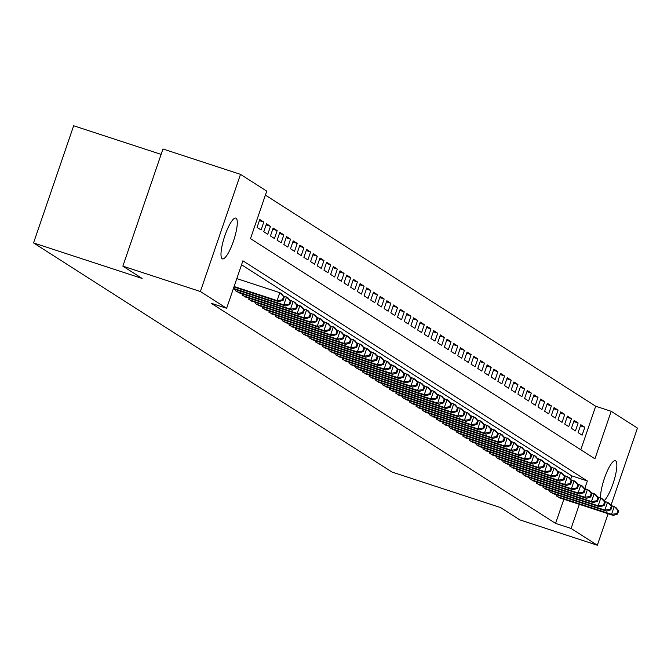 <?xml version="1.0" encoding="UTF-8"?>
<svg xmlns="http://www.w3.org/2000/svg" width="671" height="671" viewBox="0 0 671 671"><rect width="100%" height="100%" fill="white"/><g stroke="black" fill="none" stroke-linecap="round" stroke-linejoin="round"><path stroke-width="1.01" d="M600.562 497.781A21.455 4.932 -71.9 0 1 605.972 474.162A21.455 4.932 -71.9 0 1 615.374 460.709A21.455 4.932 -71.9 0 1 615.634 460.834A21.455 4.932 -71.9 0 1 614.3 479.673A21.455 4.932 -71.9 0 1 604.034 500.784M222.202 258.763A21.455 4.932 -71.9 0 1 224.651 236.36A21.455 4.932 -71.9 0 1 235.815 218.1A21.455 4.932 -71.9 0 1 236.075 218.226A21.455 4.932 -71.9 0 1 233.625 240.629A21.455 4.932 -71.9 0 1 222.462 258.889A21.455 4.932 -71.9 0 1 222.202 258.763M161.124 154.38L73.659 125.762L33.55 242.919L392.04 472.065L500.583 507.578L519.807 519.874L597.341 545.238L571.088 528.463L579.35 504.332M33.55 242.919L142.084 278.44L122.86 266.144L162.969 148.987L240.503 174.359L266.748 191.134L250.493 238.633L594.934 458.796L611.197 411.298L637.45 428.081L610.987 505.364M580.792 449.755L595.697 406.223L265.389 195.102M595.697 406.223L611.197 411.298M556.787 494.863L556.418 495.944L560.545 498.176M550.094 490.585L549.725 491.667L553.852 493.906M543.409 486.316L543.04 487.389L547.167 489.629M536.725 482.038L536.355 483.12L540.474 485.351M530.031 477.76L529.662 478.842L533.789 481.082M523.346 473.491L522.977 474.565L527.104 476.804M516.653 469.214L516.284 470.287L520.411 472.527M509.968 464.936L509.599 466.018L513.726 468.249M503.284 460.658L502.915 461.74L507.033 463.98M496.59 456.389L496.221 457.463L500.348 459.702M489.905 452.111L489.536 453.193L493.663 455.424M483.212 447.834L482.843 448.916L486.97 451.155M476.527 443.565L476.158 444.638L480.285 446.878M469.843 439.287L469.465 440.369L473.592 442.6M463.149 435.009L462.78 436.091L466.907 438.331M456.465 430.74L456.095 431.814L460.222 434.053M449.771 426.462L449.402 427.544L453.529 429.775M443.086 422.185L442.717 423.267L446.844 425.506M436.393 417.916L436.024 418.989L440.151 421.229M429.708 413.638L429.339 414.72L433.466 416.951M423.024 409.36L422.655 410.442L426.773 412.673M416.33 405.091L415.961 406.165L420.088 408.404M409.645 400.813L409.276 401.887L413.403 404.127M402.952 396.536L402.583 397.618L406.71 399.849M396.267 392.258L395.898 393.34L400.025 395.58M389.583 387.989L389.214 389.063L393.332 391.302M382.889 383.711L382.52 384.793L386.647 387.024M376.205 379.434L375.835 380.516L379.962 382.755M369.511 375.164L369.142 376.238L373.269 378.478M362.826 370.887L362.457 371.969L366.584 374.2M356.133 366.609L355.764 367.691L359.891 369.931M349.448 362.34L349.079 363.414L353.206 365.653M342.764 358.062L342.395 359.144L346.513 361.375M336.07 353.785L335.701 354.867L339.828 357.106M329.386 349.516L329.016 350.589L333.143 352.829M322.692 345.238L322.323 346.311L326.45 348.551M316.007 340.96L315.638 342.042L319.765 344.273M309.323 336.683L308.954 337.765L313.072 340.004M302.629 332.413L302.26 333.487L306.387 335.726M295.945 328.136L295.575 329.218L299.702 331.449M289.251 323.858L288.882 324.94L293.009 327.18M282.566 319.589L282.197 320.663L286.324 322.902M275.882 315.311L275.504 316.393L279.631 318.624M269.188 311.034L268.819 312.116L272.946 314.355M262.504 306.764L262.135 307.838L266.261 310.077M255.81 302.487L255.441 303.569L259.568 305.8M249.126 298.209L248.756 299.291L252.883 301.531M242.432 293.94L242.063 295.014L246.19 297.253M235.747 289.662L235.378 290.736L239.505 292.975M259.383 220.616L263.787 222.059L259.769 219.492L257.06 227.41L261.078 229.977L263.787 222.059M266.077 224.894L270.472 226.337L266.462 223.77L263.753 231.688L267.763 234.246L270.472 226.337M272.762 229.172L277.165 230.606L273.147 228.039L270.438 235.957L274.447 238.524L277.165 230.606M279.455 233.441L283.85 234.884L279.841 232.317L277.123 240.235L281.141 242.801L283.85 234.884M286.14 237.719L290.535 239.161L286.525 236.595L283.816 244.512L287.825 247.079L290.535 239.161M292.824 241.996L297.228 243.43L293.21 240.872L290.501 248.782L294.519 251.348L297.228 243.43M299.518 246.265L303.913 247.708L299.903 245.141L297.194 253.059L301.204 255.626L303.913 247.708M306.202 250.543L310.606 251.986L306.588 249.419L303.879 257.337L307.888 259.903L310.606 251.986M312.896 254.821L317.291 256.255L313.282 253.697L310.564 261.606L314.582 264.173L317.291 256.255M319.581 259.098L323.976 260.533L319.966 257.966L317.257 265.884L321.266 268.45L323.976 260.533M326.265 263.368L330.669 264.81L326.651 262.244L323.942 270.161L327.96 272.728L330.669 264.81M332.959 267.645L337.354 269.088L333.344 266.521L330.635 274.439L334.644 276.997L337.354 269.088M339.643 271.923L344.047 273.357L340.029 270.79L337.32 278.708L341.338 281.275L344.047 273.357M346.337 276.192L350.732 277.635L346.722 275.068L344.013 282.986L348.023 285.552L350.732 277.635M353.021 280.47L357.425 281.912L353.407 279.346L350.698 287.263L354.707 289.822L357.425 281.912M359.715 284.747L364.11 286.181L360.092 283.615L357.383 291.533L361.401 294.099L364.11 286.181M366.4 289.016L370.795 290.459L366.785 287.893L364.076 295.81L368.085 298.377L370.795 290.459M373.084 293.294L377.488 294.737L373.47 292.17L370.761 300.088L374.779 302.646L377.488 294.737M379.778 297.572L384.173 299.006L380.163 296.448L377.454 304.357L381.464 306.924L384.173 299.006M386.462 301.841L390.866 303.284L386.848 300.717L384.139 308.635L388.148 311.201L390.866 303.284M393.156 306.119L397.551 307.561L393.541 304.995L390.824 312.912L394.842 315.479L397.551 307.561M399.841 310.396L404.236 311.83L400.226 309.272L397.517 317.182L401.526 319.748L404.236 311.83M406.525 314.674L410.929 316.108L406.911 313.542L404.202 321.459L408.22 324.026L410.929 316.108M413.219 318.943L417.614 320.386L413.604 317.819L410.895 325.737L414.904 328.304L417.614 320.386M419.903 323.221L424.307 324.663L420.289 322.097L417.58 330.015L421.598 332.573L424.307 324.663M426.597 327.498L430.992 328.933L426.982 326.366L424.265 334.284L428.283 336.85L430.992 328.933M433.281 331.768L437.677 333.21L433.667 330.644L430.958 338.561L434.967 341.128L437.677 333.21M439.966 336.045L444.37 337.488L440.352 334.921L437.643 342.839L441.661 345.397L444.37 337.488M446.66 340.323L451.055 341.757L447.045 339.19L444.336 347.108L448.345 349.675L451.055 341.757M453.344 344.592L457.748 346.035L453.73 343.468L451.021 351.386L455.039 353.952L457.748 346.035M460.038 348.87L464.433 350.312L460.423 347.746L457.714 355.664L461.723 358.222L464.433 350.312M466.722 353.147L471.126 354.582L467.108 352.023L464.399 359.933L468.408 362.499L471.126 354.582M473.416 357.417L477.811 358.859L473.801 356.293L471.084 364.21L475.102 366.777L477.811 358.859M480.1 361.694L484.496 363.137L480.486 360.57L477.777 368.488L481.786 371.055L484.496 363.137M486.785 365.972L491.189 367.406L487.171 364.848L484.462 372.757L488.48 375.324L491.189 367.406M493.479 370.241L497.874 371.684L493.864 369.117L491.155 377.035L495.164 379.601L497.874 371.684M500.163 374.519L504.567 375.961L500.549 373.395L497.84 381.313L501.849 383.879L504.567 375.961M506.857 378.796L511.252 380.231L507.242 377.672L504.525 385.582L508.543 388.148L511.252 380.231M513.541 383.074L517.937 384.508L513.927 381.942L511.218 389.859L515.227 392.426L517.937 384.508M520.226 387.343L524.63 388.786L520.612 386.219L517.903 394.137L521.921 396.704L524.63 388.786M526.92 391.621L531.315 393.063L527.305 390.497L524.596 398.415L528.605 400.973L531.315 393.063M533.604 395.898L538.008 397.333L533.99 394.766L531.281 402.684L535.299 405.25L538.008 397.333M540.298 400.168L544.693 401.61L540.683 399.044L537.974 406.962L541.983 409.528L544.693 401.61M546.982 404.445L551.386 405.888L547.368 403.321L544.659 411.239L548.668 413.797L551.386 405.888M553.676 408.723L558.071 410.157L554.053 407.599L551.344 415.508L555.362 418.075L558.071 410.157M560.36 412.992L564.756 414.435L560.746 411.868L558.037 419.786L562.046 422.353L564.756 414.435M567.045 417.27L571.449 418.712L567.431 416.146L564.722 424.064L568.74 426.63L571.449 418.712M573.739 421.547L578.134 422.982L574.124 420.423L571.415 428.333L575.424 430.899L578.134 422.982M578.1 432.61L582.109 435.177L584.827 427.259L580.809 424.693L578.1 432.61M584.785 488.446L587.351 480.964L242.902 260.801L226.639 308.299L211.13 303.225L555.58 523.388L563.841 499.258M570.618 479.455L571.843 475.89L241.543 264.768M122.86 266.144L200.386 291.516L240.503 174.359M608.119 513.751L597.341 545.238M555.58 523.388L571.088 528.463M226.639 308.299L200.386 291.516M571.843 475.89L587.351 480.964M580.423 425.817L584.827 427.259M234.095 286.509L277.131 300.6L278.8 301.665L233.936 286.978M236.804 278.599L279.841 292.682L281.51 293.747L284.227 297.119L283.565 296.691L282.474 299.862L283.145 300.289L284.227 297.119M282.474 299.862L277.131 300.6L279.841 292.682L283.565 296.691M278.8 301.665L283.145 300.289M233.458 288.387L283.816 304.869L285.494 305.942L233.29 288.857M283.221 295.869L288.203 298.025L290.92 301.396L290.249 300.969L289.167 304.139L289.838 304.567L290.92 301.396M289.167 304.139L283.816 304.869L286.534 296.951L290.249 300.969M285.494 305.942L289.838 304.567M236.553 291.491L290.509 309.146L292.179 310.212L238.222 292.556M289.914 300.147L294.888 302.302L297.605 305.674L296.934 305.246L295.852 308.408L296.523 308.836L297.605 305.674M295.852 308.408L290.509 309.146L293.219 301.229L296.934 305.246M292.179 310.212L296.523 308.836M243.238 295.76L297.194 313.424L298.872 314.489L244.907 296.834M296.599 304.424L301.581 306.572L304.298 309.943L303.627 309.516L302.546 312.686L303.208 313.114L304.298 309.943M302.546 312.686L297.194 313.424L299.903 305.506L303.627 309.516M298.872 314.489L303.208 313.114M249.922 300.038L303.888 317.693L305.557 318.767L251.6 301.103M303.292 308.702L308.266 310.849L310.983 314.221L310.312 313.793L309.23 316.964L309.901 317.391L310.983 314.221M309.23 316.964L303.888 317.693L306.597 309.776L310.312 313.793M305.557 318.767L309.901 317.391M256.616 304.315L310.572 321.971L312.241 323.036L258.285 305.38M309.977 312.971L314.959 315.127L317.668 318.499L317.006 318.071L315.915 321.233L316.586 321.661L317.668 318.499M315.915 321.233L310.572 321.971L313.282 314.053L317.006 318.071M312.241 323.036L316.586 321.661M263.3 308.585L317.257 326.249L318.935 327.314L264.978 309.658M316.67 317.249L321.644 319.396L324.361 322.768L323.69 322.348L322.608 325.51L323.279 325.938L324.361 322.768M322.608 325.51L317.257 326.249L319.975 318.331L323.69 322.348M318.935 327.314L323.279 325.938M269.994 312.862L323.95 330.518L325.62 331.591L271.663 313.936M323.355 321.526L328.329 323.674L331.046 327.045L330.384 326.618L329.293 329.788L329.964 330.216L331.046 327.045M329.293 329.788L323.95 330.518L326.66 322.608L330.384 326.618M325.62 331.591L329.964 330.216M276.678 317.14L330.635 334.795L332.313 335.861L278.348 318.205M330.04 325.796L335.022 327.951L337.739 331.323L337.068 330.895L335.986 334.057L336.649 334.485L337.739 331.323M335.986 334.057L330.635 334.795L333.344 326.878L337.068 330.895M332.313 335.861L336.649 334.485M283.363 321.417L337.328 339.073L338.998 340.138L285.041 322.483M336.733 330.073L341.707 332.22L344.424 335.601L343.753 335.173L342.671 338.335L343.342 338.763L344.424 335.601M342.671 338.335L337.328 339.073L340.038 331.155L343.753 335.173M338.998 340.138L343.342 338.763M290.057 325.687L344.013 343.342L345.682 344.416L291.726 326.76M343.418 334.351L348.4 336.498L351.109 339.87L350.447 339.442L349.356 342.613L350.027 343.04L351.109 339.87M349.356 342.613L344.013 343.342L346.722 335.433L350.447 339.442M345.682 344.416L350.027 343.04M296.741 329.964L350.707 347.62L352.376 348.694L298.419 331.029M350.111 338.62L355.085 340.776L357.802 344.148L357.131 343.72L356.049 346.89L356.72 347.31L357.802 344.148M356.049 346.89L350.707 347.62L353.416 339.702L357.131 343.72M352.376 348.694L356.72 347.31M303.435 334.242L357.391 351.898L359.06 352.963L305.104 335.307M356.796 342.898L361.77 345.045L364.487 348.425L363.825 347.997L362.734 351.159L363.405 351.587L364.487 348.425M362.734 351.159L357.391 351.898L360.101 343.98L363.825 347.997M359.06 352.963L363.405 351.587M310.119 338.511L364.076 356.175L365.754 357.24L311.789 339.585M363.481 347.175L368.463 349.323L371.18 352.694L370.509 352.267L369.427 355.437L370.09 355.865L371.18 352.694M369.427 355.437L364.076 356.175L366.785 348.257L370.509 352.267M365.754 357.24L370.09 355.865M316.813 342.789L370.769 360.444L372.439 361.518L318.482 343.854M370.174 351.445L375.148 353.6L377.865 356.972L377.194 356.544L376.112 359.715L376.783 360.142L377.865 356.972M376.112 359.715L370.769 360.444L373.479 352.527L377.194 356.544M372.439 361.518L376.783 360.142M323.497 347.066L377.454 364.722L379.132 365.787L325.167 348.132M376.859 355.722L381.841 357.878L384.558 361.25L383.887 360.822L382.805 363.984L383.468 364.412L384.558 361.25M382.805 363.984L377.454 364.722L380.163 356.804L383.887 360.822M379.132 365.787L383.468 364.412M330.182 351.336L384.147 369L385.817 370.065L331.86 352.409M383.552 360L388.526 362.147L391.243 365.519L390.572 365.091L389.49 368.262L390.161 368.689L391.243 365.519M389.49 368.262L384.147 369L386.857 361.082L390.572 365.091M385.817 370.065L390.161 368.689M336.876 355.613L390.832 373.269L392.501 374.343L338.545 356.678M390.237 364.278L395.211 366.425L397.928 369.796L397.266 369.369L396.175 372.539L396.846 372.967L397.928 369.796M396.175 372.539L390.832 373.269L393.541 365.351L397.266 369.369M392.501 374.343L396.846 372.967M343.56 359.891L397.517 377.547L399.195 378.612L345.238 360.956M396.922 368.547L401.904 370.702L404.621 374.074L403.95 373.646L402.868 376.808L403.539 377.236L404.621 374.074M402.868 376.808L397.517 377.547L400.235 369.629L403.95 373.646M399.195 378.612L403.539 377.236M350.254 364.16L404.21 381.824L405.88 382.889L351.923 365.234M403.615 372.824L408.589 374.972L411.306 378.343L410.635 377.924L409.553 381.086L410.224 381.514L411.306 378.343M409.553 381.086L404.21 381.824L406.92 373.906L410.635 377.924M405.88 382.889L410.224 381.514M356.938 368.438L410.895 386.093L412.573 387.167L358.608 369.511M410.3 377.102L415.282 379.249L417.999 382.621L417.328 382.193L416.246 385.364L416.909 385.791L417.999 382.621M416.246 385.364L410.895 386.093L413.604 378.184L417.328 382.193M412.573 387.167L416.909 385.791M363.623 372.715L417.588 390.371L419.258 391.436L365.301 373.781M416.993 381.371L421.967 383.527L424.684 386.899L424.013 386.471L422.931 389.633L423.602 390.061L424.684 386.899M422.931 389.633L417.588 390.371L420.298 382.453L424.013 386.471M419.258 391.436L423.602 390.061M370.317 376.985L424.273 394.649L425.942 395.714L371.986 378.058M423.678 385.649L428.66 387.796L431.369 391.176L430.707 390.748L429.616 393.911L430.287 394.338L431.369 391.176M429.616 393.911L424.273 394.649L426.982 386.731L430.707 390.748M425.942 395.714L430.287 394.338M377.001 381.262L430.958 398.918L432.636 399.991L378.679 382.336M430.371 389.926L435.345 392.074L438.062 395.445L437.391 395.018L436.309 398.188L436.98 398.616L438.062 395.445M436.309 398.188L430.958 398.918L433.676 391.008L437.391 395.018M432.636 399.991L436.98 398.616M383.695 385.54L437.651 403.196L439.32 404.269L385.364 386.605M437.056 394.196L442.03 396.351L444.747 399.723L444.085 399.295L442.994 402.457L443.665 402.885L444.747 399.723M442.994 402.457L437.651 403.196L440.361 395.278L444.085 399.295M439.32 404.269L443.665 402.885M390.379 389.817L444.336 407.473L446.014 408.538L392.049 390.883M443.741 398.473L448.723 400.621L451.44 404.001L450.769 403.573L449.687 406.735L450.35 407.163L451.44 404.001M449.687 406.735L444.336 407.473L447.045 399.555L450.769 403.573M446.014 408.538L450.35 407.163M397.064 394.087L451.029 411.742L452.699 412.816L398.742 395.16M450.434 402.751L455.408 404.898L458.125 408.27L457.454 407.842L456.372 411.013L457.043 411.44L458.125 408.27M456.372 411.013L451.029 411.742L453.739 403.833L457.454 407.842M452.699 412.816L457.043 411.44M403.757 398.364L457.714 416.02L459.383 417.094L405.427 399.43M457.119 407.02L462.101 409.176L464.818 412.548L464.147 412.12L463.065 415.29L463.728 415.718L464.818 412.548M463.065 415.29L457.714 416.02L460.423 408.102L464.147 412.12M459.383 417.094L463.728 415.718M410.442 402.642L464.407 420.298L466.077 421.363L412.12 403.707M463.812 411.298L468.786 413.445L471.503 416.825L470.832 416.397L469.75 419.56L470.421 419.987L471.503 416.825M469.75 419.56L464.407 420.298L467.117 412.38L470.832 416.397M466.077 421.363L470.421 419.987M417.136 406.911L471.092 424.575L472.761 425.64L418.805 407.985M470.497 415.575L475.471 417.723L478.188 421.094L477.526 420.667L476.435 423.837L477.106 424.265L478.188 421.094M476.435 423.837L471.092 424.575L473.801 416.657L477.526 420.667M472.761 425.64L477.106 424.265M423.82 411.189L477.777 428.844L479.455 429.918L425.489 412.254M477.182 419.845L482.164 422L484.881 425.372L484.21 424.944L483.128 428.115L483.799 428.543L484.881 425.372M483.128 428.115L477.777 428.844L480.495 420.927L484.21 424.944M479.455 429.918L483.799 428.543M430.514 415.466L484.47 433.122L486.139 434.187L432.183 416.532M483.875 424.122L488.849 426.278L491.566 429.65L490.895 429.222L489.813 432.384L490.484 432.812L491.566 429.65M489.813 432.384L484.47 433.122L487.18 425.204L490.895 429.222M486.139 434.187L490.484 432.812M437.198 419.736L491.155 437.4L492.833 438.465L438.868 420.809M490.56 428.4L495.542 430.547L498.259 433.919L497.588 433.491L496.506 436.662L497.169 437.089L498.259 433.919M496.506 436.662L491.155 437.4L493.864 429.482L497.588 433.491M492.833 438.465L497.169 437.089M443.883 424.013L497.848 441.669L499.518 442.743L445.561 425.087M497.253 432.678L502.227 434.825L504.944 438.197L504.273 437.769L503.191 440.939L503.862 441.367L504.944 438.197M503.191 440.939L497.848 441.669L500.558 433.76L504.273 437.769M499.518 442.743L503.862 441.367M450.577 428.291L504.533 445.947L506.202 447.012L452.246 429.356M503.938 436.947L508.92 439.102L511.629 442.474L510.967 442.046L509.876 445.208L510.547 445.636L511.629 442.474M509.876 445.208L504.533 445.947L507.242 438.029L510.967 442.046M506.202 447.012L510.547 445.636M457.261 432.56L511.218 450.224L512.896 451.289L458.939 433.634M510.631 441.224L515.605 443.372L518.322 446.752L517.651 446.324L516.569 449.486L517.24 449.914L518.322 446.752M516.569 449.486L511.218 450.224L513.936 442.306L517.651 446.324M512.896 451.289L517.24 449.914M463.955 436.838L517.911 454.493L519.58 455.567L465.624 437.911M517.316 445.502L522.29 447.649L525.007 451.021L524.345 450.593L523.254 453.764L523.925 454.192L525.007 451.021M523.254 453.764L517.911 454.493L520.621 446.584L524.345 450.593M519.58 455.567L523.925 454.192M470.639 441.115L524.596 458.771L526.274 459.845L472.309 442.181M524.001 449.771L528.983 451.927L531.7 455.299L531.029 454.871L529.947 458.033L530.61 458.461L531.7 455.299M529.947 458.033L524.596 458.771L527.305 450.853L531.029 454.871M526.274 459.845L530.61 458.461M477.324 445.393L531.289 463.049L532.959 464.114L479.002 446.458M530.694 454.049L535.668 456.196L538.385 459.576L537.714 459.149L536.632 462.311L537.303 462.738L538.385 459.576M536.632 462.311L531.289 463.049L533.999 455.131L537.714 459.149M532.959 464.114L537.303 462.738M484.017 449.662L537.974 467.318L539.643 468.392L485.687 450.736M537.379 458.327L542.361 460.474L545.07 463.846L544.407 463.418L543.317 466.588L543.988 467.016L545.07 463.846M543.317 466.588L537.974 467.318L540.683 459.409L544.407 463.418M539.643 468.392L543.988 467.016M490.702 453.94L544.667 471.596L546.337 472.669L492.38 455.005M544.072 462.596L549.046 464.751L551.763 468.123L551.092 467.695L550.01 470.866L550.681 471.294L551.763 468.123M550.01 470.866L544.667 471.596L547.377 463.678L551.092 467.695M546.337 472.669L550.681 471.294M497.396 458.218L551.352 475.873L553.021 476.938L499.065 459.283M550.757 466.873L555.731 469.021L558.448 472.401L557.786 471.973L556.695 475.135L557.366 475.563L558.448 472.401M556.695 475.135L551.352 475.873L554.061 467.955L557.786 471.973M553.021 476.938L557.366 475.563M504.08 462.487L558.037 480.151L559.715 481.216L505.749 463.56M557.442 471.151L562.424 473.298L565.141 476.67L564.47 476.242L563.388 479.413L564.051 479.84L565.141 476.67M563.388 479.413L558.037 480.151L560.746 472.233L564.47 476.242M559.715 481.216L564.051 479.84M510.774 466.764L564.73 484.42L566.399 485.494L512.443 467.83M564.135 475.42L569.109 477.576L571.826 480.948L571.155 480.52L570.073 483.69L570.744 484.118L571.826 480.948M570.073 483.69L564.73 484.42L567.44 476.502L571.155 480.52M566.399 485.494L570.744 484.118M517.458 471.042L571.415 488.698L573.093 489.763L519.128 472.107M570.82 479.698L575.802 481.853L578.519 485.225L577.848 484.798L576.766 487.96L577.429 488.387L578.519 485.225M576.766 487.96L571.415 488.698L574.124 480.78L577.848 484.798M573.093 489.763L577.429 488.387M524.143 475.311L578.108 492.975L579.778 494.041L525.821 476.385M577.513 483.976L582.487 486.123L585.204 489.495L584.533 489.067L583.451 492.237L584.122 492.665L585.204 489.495M583.451 492.237L578.108 492.975L580.818 485.058L584.533 489.067M579.778 494.041L584.122 492.665M530.836 479.589L584.793 497.245L586.462 498.318L532.506 480.654M584.198 488.253L589.172 490.4L591.889 493.772L591.226 493.344L590.136 496.515L590.807 496.943L591.889 493.772M590.136 496.515L584.793 497.245L587.502 489.327L591.226 493.344M586.462 498.318L590.807 496.943M537.521 483.866L591.478 501.522L593.156 502.587L539.199 484.932M590.883 492.522L595.865 494.678L598.582 498.05L597.911 497.622L596.829 500.784L597.5 501.212L598.582 498.05M596.829 500.784L591.478 501.522L594.196 493.604L597.911 497.622M593.156 502.587L597.5 501.212M544.215 488.136L598.171 505.8L599.84 506.865L545.884 489.209M597.576 496.8L602.55 498.947L605.267 502.327L604.596 501.9L603.514 505.062L604.185 505.489L605.267 502.327M603.514 505.062L598.171 505.8L600.88 497.882L604.596 501.9M599.84 506.865L604.185 505.489M550.899 492.413L604.856 510.069L606.534 511.143L552.568 493.487M604.261 501.078L609.243 503.225L611.96 506.597L611.289 506.169L610.207 509.339L610.87 509.767L611.96 506.597M610.207 509.339L604.856 510.069L607.565 502.16L611.289 506.169M606.534 511.143L610.87 509.767M557.584 496.691L611.549 514.347L613.219 515.412L559.262 497.756M610.954 505.347L615.928 507.502L618.645 510.874L617.974 510.446L616.892 513.609L617.563 514.036L618.645 510.874M616.892 513.609L611.549 514.347L614.259 506.429L617.974 510.446M613.219 515.412L617.563 514.036"/></g></svg>
